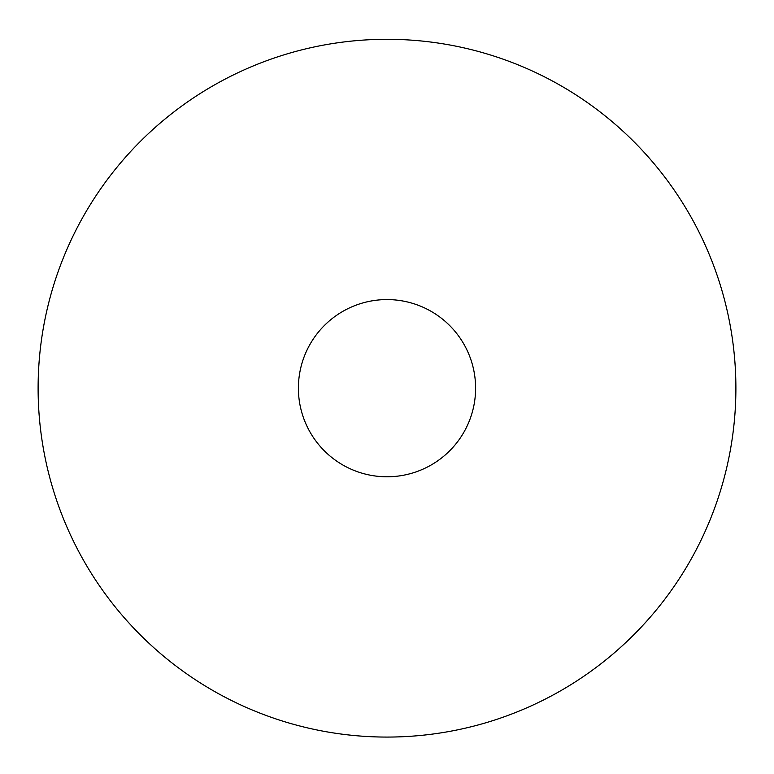 <?xml version="1.0" encoding="UTF-8"?>
<svg xmlns="http://www.w3.org/2000/svg" width="774" height="774" viewBox="0 0 774 774"><rect width="100%" height="100%" fill="white"/><g stroke="black" fill="none" stroke-linecap="round" stroke-linejoin="round"><path stroke-width="1.16" d="M387 39.29A348.89 348.89 0 0 1 689.15 562.621A348.89 348.89 0 0 1 84.85 562.621A348.89 348.89 0 0 1 387 39.29M387 299.577A88.604 88.604 0 0 1 463.732 432.482A88.604 88.604 0 0 1 310.268 432.482A88.604 88.604 0 0 1 387 299.577"/></g></svg>
